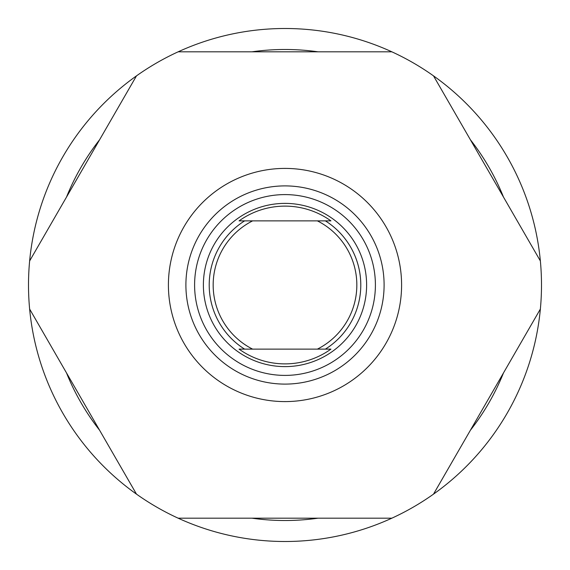 <?xml version="1.0" encoding="UTF-8"?>
<svg xmlns="http://www.w3.org/2000/svg" width="570" height="570" viewBox="0 0 570 570"><rect width="100%" height="100%" fill="white"/><g stroke="black" fill="none" stroke-linecap="round" stroke-linejoin="round"><path stroke-width="0.85" d="M325.392 349.125A75.782 75.782 0 0 0 325.392 220.875L244.608 220.875A75.782 75.782 0 0 0 244.608 349.125L239.065 349.125A78.881 78.881 0 0 0 330.935 349.125L244.608 349.125M285 384.102A99.102 99.102 0 0 1 185.898 285A99.102 99.102 0 0 1 285 185.898A99.102 99.102 0 0 1 384.102 285A99.102 99.102 0 0 1 285 384.102M285 194.598A90.402 90.402 0 0 1 375.402 285A90.402 90.402 0 0 1 285 375.402A90.402 90.402 0 0 1 194.598 285A90.402 90.402 0 0 1 285 194.598M285 541.5A256.5 256.5 0 0 0 391.861 518.18L178.139 518.18A256.5 256.5 0 0 0 285 541.5M433.514 494.133A256.5 256.5 0 0 0 540.367 309.047L433.514 494.133A256.5 256.5 0 0 1 391.861 518.18M540.367 260.953A256.5 256.5 0 0 0 433.514 75.867L540.367 260.953A256.5 256.5 0 0 1 540.367 309.047M391.861 51.82A256.5 256.5 0 0 0 178.139 51.82L391.861 51.82A256.5 256.5 0 0 1 433.514 75.867M318.06 51.82A235.517 235.517 0 0 0 251.94 51.82M503.474 197.042A235.517 235.517 0 0 0 470.414 139.778M470.414 430.222A235.517 235.517 0 0 0 503.474 372.958M251.94 518.18A235.517 235.517 0 0 0 318.06 518.18M285 401.594A116.593 116.593 0 0 0 401.594 285A116.593 116.593 0 0 0 285 168.407A116.593 116.593 0 0 0 168.407 285A116.593 116.593 0 0 0 285 401.594M178.139 51.82A256.5 256.5 0 0 0 29.633 260.953L136.487 75.867M29.633 260.953A256.5 256.5 0 0 0 136.487 494.133L29.633 309.047M136.487 494.133A256.5 256.5 0 0 0 178.139 518.18M66.526 372.958A235.517 235.517 0 0 0 99.586 430.222M99.586 139.778A235.517 235.517 0 0 0 66.526 197.042M203.383 285A81.617 81.617 0 0 1 285 203.383A81.617 81.617 0 0 1 366.617 285A81.617 81.617 0 0 1 285 366.617A81.617 81.617 0 0 1 203.383 285M244.608 220.875L239.065 220.875A78.881 78.881 0 0 1 330.935 220.875L325.392 220.875A75.782 75.782 0 0 1 360.781 285M317.383 349.125A71.841 71.841 0 0 0 317.383 220.875M252.617 220.875A71.841 71.841 0 0 0 252.617 349.125"/></g></svg>
